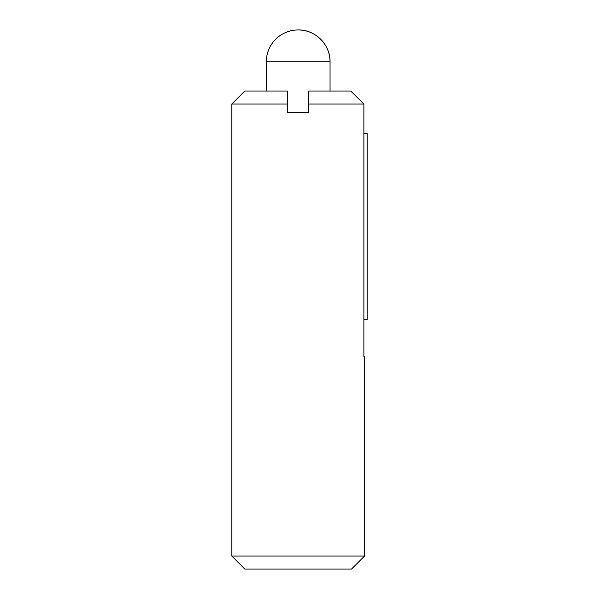 <?xml version="1.0" encoding="UTF-8"?>
<svg xmlns="http://www.w3.org/2000/svg" width="599" height="599" viewBox="0 0 599 599"><rect width="100%" height="100%" fill="white"/><g stroke="black" fill="none" stroke-linecap="round" stroke-linejoin="round"><path stroke-width="0.9" d="M363.907 356.6L364.566 356.6L364.566 556.022L231.783 556.022L231.783 104.054L287.55 104.054L287.55 112.275L308.792 112.275L308.792 91.033L350.722 91.033L363.907 104.054L363.907 356.6M330.042 91.033L330.042 61.817A31.867 31.867 0 0 0 298.175 29.95C315.201 29.508 330.476 44.79 330.042 61.817L266.308 61.817L266.308 91.033M364.566 556.022L351.538 569.05L244.804 569.05L231.783 556.022M350.722 91.033L363.907 104.054L308.792 104.054M363.907 319.417L367.217 319.417L367.217 133.525L363.907 133.525M231.783 104.054L244.804 91.033L287.55 91.033L287.55 104.054M298.175 29.95A31.867 31.867 0 0 0 266.308 61.817"/></g></svg>
